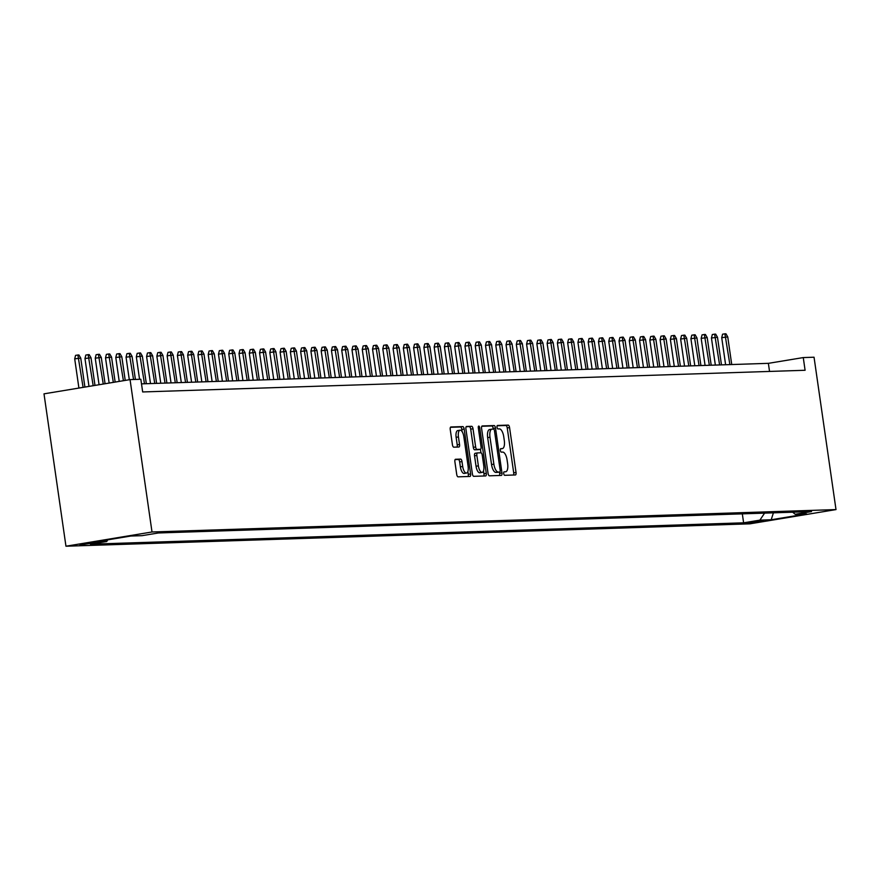 <?xml version="1.0" encoding="UTF-8"?>
<svg xmlns="http://www.w3.org/2000/svg" width="880" height="880" viewBox="0 0 880 880"><rect width="100%" height="100%" fill="white"/><g stroke="black" fill="none" stroke-linecap="round" stroke-linejoin="round"><path stroke-width="1.32" d="M503.712 473.594A1.76 0.704 80.6 0 0 504.669 475.31L515.383 474.958A2.519 1.001 80.6 0 0 515.438 474.958A2.519 1.001 80.6 0 0 516.032 472.439L509.564 427.57A2.519 1.001 80.6 0 0 508.2 425.106L497.486 425.458A1.76 0.704 80.6 0 0 497.453 425.458A1.76 0.704 80.6 0 0 497.035 427.229A1.76 0.704 80.6 0 0 497.992 428.945L499.378 428.901A8.063 3.201 80.6 0 1 503.756 436.777L504.295 440.517A8.063 3.201 80.6 0 1 502.381 448.58A8.063 3.201 80.6 0 1 502.216 448.591L500.83 448.646A1.76 0.704 80.6 0 0 500.786 448.646A1.76 0.704 80.6 0 0 500.368 450.406A1.76 0.704 80.6 0 0 501.325 452.133L502.722 452.089A8.063 3.201 80.6 0 1 507.089 459.954L507.628 463.694A8.063 3.201 80.6 0 1 505.725 471.757A8.063 3.201 80.6 0 1 505.549 471.779L504.163 471.823A1.76 0.704 80.6 0 0 504.13 471.823A1.76 0.704 80.6 0 0 503.712 473.594M79.992 544.984L95.568 542.575L79.992 544.984M455.543 459.261A2.519 1.001 80.6 0 0 455.488 459.272A2.519 1.001 80.6 0 0 454.894 461.791L456.709 474.375A2.519 1.001 80.6 0 0 458.073 476.839L469.964 476.443A2.519 1.001 80.6 0 0 470.019 476.443A2.519 1.001 80.6 0 0 470.613 473.924L464.156 429.055A2.519 1.001 80.6 0 0 462.781 426.591L450.89 426.987A2.519 1.001 80.6 0 0 450.835 426.987A2.519 1.001 80.6 0 0 450.241 429.506L452.43 444.719A2.519 1.001 80.6 0 0 453.794 447.172L458.887 447.007A2.519 1.001 80.6 0 0 458.942 447.007A2.519 1.001 80.6 0 0 459.536 444.488L458.447 436.942A6.743 2.684 80.6 0 1 460.042 430.199A6.743 2.684 80.6 0 1 463.848 436.766L468.105 466.301A6.743 2.684 80.6 0 1 466.51 473.044A6.743 2.684 80.6 0 1 462.704 466.477L462 461.56A2.519 1.001 80.6 0 0 460.636 459.096L455.433 459.283M836 509.586L814.044 357.214L803.264 357.577L805.09 370.271L142.67 391.952L140.833 379.258L130.053 379.61L152.009 531.982L836 509.586L749.947 523.82L65.956 546.216L152.009 531.982M488.059 473.352A2.519 1.001 80.6 0 0 489.423 475.816L501.314 475.42A2.519 1.001 80.6 0 0 501.369 475.42A2.519 1.001 80.6 0 0 501.963 472.901L495.506 428.032A2.519 1.001 80.6 0 0 494.131 425.568L482.24 425.953A2.519 1.001 80.6 0 0 482.185 425.964A2.519 1.001 80.6 0 0 481.591 428.483L488.059 473.352M485.639 475.937L473.748 476.322A2.519 1.001 80.6 0 1 472.384 473.869L465.916 429A2.519 1.001 80.6 0 1 466.51 426.481A2.519 1.001 80.6 0 1 466.565 426.47L471.658 426.305A2.519 1.001 80.6 0 1 473.022 428.769L475.64 446.963A2.519 1.001 80.6 0 0 477.015 449.416L480.392 449.306A2.519 1.001 80.6 0 0 480.436 449.306A2.519 1.001 80.6 0 0 481.041 446.787L478.313 427.845A1.76 0.704 80.6 0 1 478.72 426.074A1.76 0.704 80.6 0 1 479.721 427.79L486.288 473.407A2.519 1.001 80.6 0 1 485.694 475.926A2.519 1.001 80.6 0 1 485.639 475.937M763.323 520.663L745.976 523.072L763.323 520.663M107.844 539.825L106.711 541.519L90.431 544.203L743.611 522.819L759.891 520.135L764.588 513.128M106.711 541.519L95.414 541.882L130.768 536.041L142.065 535.667L158.345 532.972L811.525 511.588L795.245 514.283L806.542 513.909L771.188 519.761L759.891 520.135M130.053 379.61L44 393.844L65.956 546.216M803.264 357.577L768.372 363.341L141.504 383.867M769.538 371.437L768.372 363.341M742.324 513.854L743.611 522.819M792.649 512.204L795.245 514.283M773.421 512.842L771.188 519.761M513.502 475.024A2.519 1.001 80.6 0 0 513.7 472.824L507.243 427.955A2.519 1.001 80.6 0 0 505.868 425.491L497.134 425.777M493.273 429.099L493.174 428.417A2.519 1.001 80.6 0 0 491.81 425.953L481.8 426.283M499.433 475.486A2.519 1.001 80.6 0 0 499.642 473.286L499.455 472.01M497.42 472.351L499.741 471.966A1.76 0.704 80.6 0 0 499.741 471.966A1.76 0.704 80.6 0 0 500.159 470.195L494.483 430.815A1.76 0.704 80.6 0 0 493.526 429.099L492.063 429.143A8.063 3.201 80.6 0 0 491.898 429.154A8.063 3.201 80.6 0 0 489.995 437.228L493.867 464.145A8.063 3.201 80.6 0 0 498.245 472.021L497.387 472.351A1.76 0.704 80.6 0 0 497.42 472.351A1.76 0.704 80.6 0 0 497.453 472.34M491.733 429.198L489.742 429.528A8.063 3.201 80.6 0 0 489.577 429.539A8.063 3.201 80.6 0 0 487.663 437.613L489.995 437.228M497.387 472.351L495.924 472.406A8.063 3.201 80.6 0 1 491.546 464.53L487.663 437.613M466.125 426.789L471.658 426.305M478.17 449.68A2.519 1.001 80.6 0 1 478.115 449.691A2.519 1.001 80.6 0 1 478.06 449.691L474.683 449.801A2.519 1.001 80.6 0 1 473.319 447.348L470.701 429.154A2.519 1.001 80.6 0 0 469.326 426.69M478.115 449.691L480.436 449.306L480.942 452.804M483.538 470.8L483.967 473.792L486.288 473.407M478.368 465.839A6.743 2.684 80.6 0 0 482.163 472.406A6.743 2.684 80.6 0 0 483.758 465.663L482.262 455.257A2.519 1.001 80.6 0 0 480.887 452.804L477.51 452.914A2.519 1.001 80.6 0 0 477.466 452.914A2.519 1.001 80.6 0 0 476.861 455.433L478.368 465.839L476.036 466.224A6.743 2.684 80.6 0 0 479.842 472.791L482.163 472.406M477.411 452.925L475.189 453.299A2.519 1.001 80.6 0 0 475.134 453.299A2.519 1.001 80.6 0 0 474.54 455.818L476.861 455.433M476.036 466.224L474.54 455.818M483.758 475.992A2.519 1.001 80.6 0 0 483.967 473.792M466.51 473.044L464.178 473.429A6.743 2.684 80.6 0 1 460.383 466.862L459.668 461.945A2.519 1.001 80.6 0 0 458.304 459.481L455.103 459.591M460.042 430.199L457.721 430.584A6.743 2.684 80.6 0 0 456.126 437.327L458.447 436.942M457.006 447.073A2.519 1.001 80.6 0 0 457.215 444.862L456.126 437.327M462.154 431.695L461.824 429.44A2.519 1.001 80.6 0 0 460.46 426.976L450.45 427.306M468.083 476.509A2.519 1.001 80.6 0 0 468.292 474.309L467.874 471.438M721.721 337.678L722.579 334.202L724.911 333.817L725.934 333.784L727.749 336.919L721.721 337.678L725.615 364.738M724.911 333.817L729.883 364.606M727.749 336.919L731.731 364.54M711.447 338.008L712.316 334.543L714.637 334.158L715.671 334.125L717.486 337.26L711.447 338.008L715.352 365.079M714.637 334.158L719.609 364.936M717.486 337.26L721.468 364.881M701.173 338.349L702.042 334.884L704.374 334.499L705.397 334.466L707.212 337.59L701.173 338.349L705.078 365.42M704.374 334.499L709.346 365.277M707.212 337.59L711.194 365.211M690.91 338.679L691.768 335.214L694.1 334.829L695.123 334.796L696.938 337.931L690.91 338.679L694.804 365.75M694.1 334.829L699.072 365.607M696.938 337.931L700.92 365.552M680.636 339.02L681.505 335.555L683.826 335.17L684.86 335.137L686.675 338.272L680.636 339.02L684.541 366.091M683.826 335.17L688.809 365.948M686.675 338.272L690.657 365.882M670.362 339.361L671.231 335.885L673.563 335.5L674.586 335.467L676.401 338.602L670.362 339.361L674.267 366.421M673.563 335.5L678.535 366.289M676.401 338.602L680.383 366.223M660.099 339.691L660.957 336.226L663.289 335.841L664.312 335.808L666.127 338.943L660.099 339.691L663.993 366.762M663.289 335.841L668.261 366.619M666.127 338.943L670.109 366.564M649.825 340.032L650.694 336.556L653.015 336.171L654.049 336.138L655.864 339.273L649.825 340.032L653.73 367.092M653.015 336.171L657.998 366.96M655.864 339.273L659.846 366.894M639.562 340.362L640.42 336.897L642.752 336.512L643.775 336.479L645.59 339.614L639.562 340.362L643.456 367.433M642.752 336.512L647.724 367.29M645.59 339.614L649.572 367.235M629.288 340.703L630.157 337.238L632.478 336.853L633.501 336.82L635.327 339.944L629.288 340.703L633.182 367.763M632.478 336.853L637.45 367.631M635.327 339.944L639.298 367.565M619.014 341.033L619.883 337.568L622.204 337.183L623.238 337.15L625.053 340.285L619.014 341.033L622.919 368.104M622.204 337.183L627.187 367.961M625.053 340.285L629.035 367.906M608.751 341.374L609.609 337.909L611.941 337.524L612.964 337.491L614.779 340.626L608.751 341.374L612.645 368.445M611.941 337.524L616.913 368.302M614.779 340.626L618.761 368.236M598.477 341.715L599.346 338.239L601.667 337.854L602.69 337.821L604.516 340.956L598.477 341.715L602.382 368.775M601.667 337.854L606.639 368.632M604.516 340.956L608.487 368.577M588.203 342.045L589.072 338.58L591.393 338.195L592.427 338.162L594.242 341.297L588.203 342.045L592.108 369.116M591.393 338.195L596.376 368.973M594.242 341.297L598.224 368.918M577.94 342.386L578.798 338.91L581.13 338.525L582.153 338.492L583.968 341.627L577.94 342.386L581.834 369.446M581.13 338.525L586.102 369.314M583.968 341.627L587.95 369.248M567.666 342.716L568.535 339.251L570.856 338.866L571.879 338.833L573.705 341.968L567.666 342.716L571.571 369.787M570.856 338.866L575.828 369.644M573.705 341.968L577.676 369.589M557.392 343.057L558.261 339.581L560.582 339.207L561.616 339.163L563.431 342.298L557.392 343.057L561.297 370.117M560.582 339.207L565.565 369.985M563.431 342.298L567.413 369.919M547.129 343.387L547.987 339.922L550.319 339.537L551.342 339.504L553.157 342.639L547.129 343.387L551.023 370.458M550.319 339.537L555.291 370.315M553.157 342.639L557.139 370.26M536.855 343.728L537.724 340.263L540.045 339.878L541.079 339.845L542.894 342.969L536.855 343.728L540.76 370.799M540.045 339.878L545.017 370.656M542.894 342.969L546.876 370.59M526.581 344.069L527.45 340.593L529.782 340.208L530.805 340.175L532.62 343.31L526.581 344.069L530.486 371.129M529.782 340.208L534.754 370.986M532.62 343.31L536.602 370.931M516.318 344.399L517.176 340.934L519.508 340.549L520.531 340.516L522.346 343.651L516.318 344.399L520.212 371.47M519.508 340.549L524.48 371.327M522.346 343.651L526.328 371.261M506.044 344.74L506.913 341.264L509.234 340.879L510.268 340.846L512.083 343.981L506.044 344.74L509.949 371.8M509.234 340.879L514.217 371.668M512.083 343.981L516.065 371.602M495.77 345.07L496.639 341.605L498.971 341.22L499.994 341.187L501.809 344.322L495.77 345.07L499.675 372.141M498.971 341.22L503.943 371.998M501.809 344.322L505.791 371.943M485.507 345.411L486.365 341.935L488.697 341.55L489.72 341.517L491.535 344.652L485.507 345.411L489.401 372.471M488.697 341.55L493.669 372.339M491.535 344.652L495.517 372.273M475.233 345.741L476.102 342.276L478.423 341.891L479.457 341.858L481.272 344.993L475.233 345.741L479.138 372.812M478.423 341.891L483.406 372.669M481.272 344.993L485.254 372.614M464.97 346.082L465.828 342.617L468.16 342.232L469.183 342.199L470.998 345.323L464.97 346.082L468.864 373.142M468.16 342.232L473.132 373.01M470.998 345.323L474.98 372.944M454.696 346.412L455.565 342.947L457.886 342.562L458.909 342.529L460.735 345.664L454.696 346.412L458.59 373.483M457.886 342.562L462.858 373.34M460.735 345.664L464.706 373.285M444.422 346.753L445.291 343.288L447.612 342.903L448.646 342.87L450.461 346.005L444.422 346.753L448.327 373.824M447.612 342.903L452.595 373.681M450.461 346.005L454.443 373.615M434.159 347.094L435.017 343.618L437.349 343.233L438.372 343.2L440.187 346.335L434.159 347.094L438.053 374.154M437.349 343.233L442.321 374.011M440.187 346.335L444.169 373.956M423.885 347.424L424.754 343.959L427.075 343.574L428.098 343.541L429.924 346.676L423.885 347.424L427.79 374.495M427.075 343.574L432.047 374.352M429.924 346.676L433.895 374.297M413.611 347.765L414.48 344.289L416.801 343.904L417.835 343.871L419.65 347.006L413.611 347.765L417.516 374.825M416.801 343.904L421.784 374.693M419.65 347.006L423.632 374.627M403.348 348.095L404.206 344.63L406.538 344.245L407.561 344.212L409.376 347.347L403.348 348.095L407.242 375.166M406.538 344.245L411.51 375.023M409.376 347.347L413.358 374.968M393.074 348.436L393.943 344.971L396.264 344.586L397.287 344.553L399.113 347.677L393.074 348.436L396.979 375.496M396.264 344.586L401.236 375.364M399.113 347.677L403.084 375.298M382.8 348.766L383.669 345.301L385.99 344.916L387.024 344.883L388.839 348.018L382.8 348.766L386.705 375.837M385.99 344.916L390.973 375.694M388.839 348.018L392.821 375.639M372.537 349.107L373.395 345.642L375.727 345.257L376.75 345.224L378.565 348.359L372.537 349.107L376.431 376.178M375.727 345.257L380.699 376.035M378.565 348.359L382.547 375.969M362.263 349.448L363.132 345.972L365.453 345.587L366.487 345.554L368.302 348.689L362.263 349.448L366.168 376.508M365.453 345.587L370.425 376.365M368.302 348.689L372.284 376.31M351.989 349.778L352.858 346.313L355.19 345.928L356.213 345.895L358.028 349.03L351.989 349.778L355.894 376.849M355.19 345.928L360.162 376.706M358.028 349.03L362.01 376.651M341.726 350.119L342.584 346.643L344.916 346.258L345.939 346.225L347.754 349.36L341.726 350.119L345.62 377.179M344.916 346.258L349.888 377.047M347.754 349.36L351.736 376.981M331.452 350.449L332.321 346.984L334.642 346.599L335.676 346.566L337.491 349.701L331.452 350.449L335.357 377.52M334.642 346.599L339.625 377.377M337.491 349.701L341.473 377.322M321.178 350.79L322.047 347.314L324.379 346.94L325.402 346.896L327.217 350.031L321.178 350.79L325.083 377.85M324.379 346.94L329.351 377.718M327.217 350.031L331.199 377.652M310.915 351.12L311.773 347.655L314.105 347.27L315.128 347.237L316.943 350.372L310.915 351.12L314.809 378.191M314.105 347.27L319.077 378.048M316.943 350.372L320.925 377.993M300.641 351.461L301.51 347.996L303.831 347.611L304.865 347.578L306.68 350.702L300.641 351.461L304.546 378.532M303.831 347.611L308.814 378.389M306.68 350.702L310.662 378.323M290.378 351.802L291.236 348.326L293.568 347.941L294.591 347.908L296.406 351.043L290.378 351.802L294.272 378.862M293.568 347.941L298.54 378.719M296.406 351.043L300.388 378.664M280.104 352.132L280.973 348.667L283.294 348.282L284.317 348.249L286.143 351.384L280.104 352.132L283.998 379.203M283.294 348.282L288.266 379.06M286.143 351.384L290.114 378.994M269.83 352.473L270.699 348.997L273.02 348.612L274.054 348.579L275.869 351.714L269.83 352.473L273.735 379.533M273.02 348.612L278.003 379.401M275.869 351.714L279.851 379.335M259.567 352.803L260.425 349.338L262.757 348.953L263.78 348.92L265.595 352.055L259.567 352.803L263.461 379.874M262.757 348.953L267.729 379.731M265.595 352.055L269.577 379.676M249.293 353.144L250.162 349.668L252.483 349.283L253.506 349.25L255.332 352.385L249.293 353.144L253.198 380.204M252.483 349.283L257.455 380.072M255.332 352.385L259.303 380.006M239.019 353.474L239.888 350.009L242.209 349.624L243.243 349.591L245.058 352.726L239.019 353.474L242.924 380.545M242.209 349.624L247.192 380.402M245.058 352.726L249.04 380.347M228.756 353.815L229.614 350.35L231.946 349.965L232.969 349.932L234.784 353.056L228.756 353.815L232.65 380.875M231.946 349.965L236.918 380.743M234.784 353.056L238.766 380.677M218.482 354.145L219.351 350.68L221.672 350.295L222.695 350.262L224.521 353.397L218.482 354.145L222.387 381.216M221.672 350.295L226.644 381.073M224.521 353.397L228.492 381.018M208.208 354.486L209.077 351.021L211.398 350.636L212.432 350.603L214.247 353.738L208.208 354.486L212.113 381.557M211.398 350.636L216.381 381.414M214.247 353.738L218.229 381.348M197.945 354.827L198.803 351.351L201.135 350.966L202.158 350.933L203.973 354.068L197.945 354.827L201.839 381.887M201.135 350.966L206.107 381.744M203.973 354.068L207.955 381.689M187.671 355.157L188.54 351.692L190.861 351.307L191.895 351.274L193.71 354.409L187.671 355.157L191.576 382.228M190.861 351.307L195.833 382.085M193.71 354.409L197.681 382.03M177.397 355.498L178.266 352.022L180.598 351.637L181.621 351.604L183.436 354.739L177.397 355.498L181.302 382.558M180.598 351.637L185.57 382.426M183.436 354.739L187.418 382.36M167.134 355.828L167.992 352.363L170.324 351.978L171.347 351.945L173.162 355.08L167.134 355.828L171.028 382.899M170.324 351.978L175.296 382.756M173.162 355.08L177.144 382.701M156.86 356.169L157.729 352.704L160.05 352.319L161.084 352.275L162.899 355.41L156.86 356.169L160.765 383.229M160.05 352.319L165.033 383.097M162.899 355.41L166.881 383.031M146.586 356.499L147.455 353.034L149.787 352.649L150.81 352.616L152.625 355.751L146.586 356.499L150.491 383.57M149.787 352.649L154.759 383.427M152.625 355.751L156.607 383.372M136.323 356.84L137.181 353.375L139.513 352.99L140.536 352.957L142.351 356.092L136.323 356.84L139.557 379.302M139.513 352.99L144.485 383.768M142.351 356.092L146.333 383.702M126.049 357.181L126.918 353.705L129.239 353.32L130.273 353.287L132.088 356.422L126.049 357.181L129.305 379.731M129.239 353.32L133.551 379.5M132.088 356.422L135.399 379.434M115.786 357.511L116.644 354.046L118.976 353.661L119.999 353.628L121.814 356.763L115.786 357.511L119.218 381.403M118.976 353.661L123.409 380.71M121.814 356.763L125.224 380.413M105.512 357.852L106.381 354.376L108.702 353.991L109.725 353.958L111.551 357.093L105.512 357.852L109.142 383.064M108.702 353.991L113.333 382.382M111.551 357.093L115.148 382.074M95.238 358.182L96.107 354.717L98.428 354.332L99.462 354.299L101.277 357.434L95.238 358.182L99.066 384.736M98.428 354.332L103.257 384.043M101.277 357.434L105.072 383.746M84.975 358.523L85.833 355.047L88.165 354.673L89.188 354.629L91.003 357.764L84.975 358.523L88.99 386.408M88.165 354.673L93.17 385.715M91.003 357.764L94.985 385.407M74.701 358.853L75.57 355.388L77.891 355.003L78.914 354.97L80.74 358.105L74.701 358.853L78.914 388.069M77.891 355.003L83.094 387.376M80.74 358.105L84.909 387.079M748.803 522.357L748.902 523.05M500.511 448.877L502.216 448.591M505.868 425.491L508.2 425.106M507.243 427.955L509.564 427.57M513.7 472.824L516.032 472.439M491.81 425.953L494.131 425.568M493.174 428.417L495.506 428.032M499.642 473.286L501.963 472.901M491.546 464.53L493.867 464.145M495.924 472.406L498.245 472.021M470.701 429.154L473.022 428.769M473.319 447.348L475.64 446.963M474.683 449.801L477.015 449.416M478.06 449.691L480.392 449.306M478.335 428.021L479.721 427.79M458.304 459.481L460.636 459.096M459.668 461.945L462 461.56M460.383 466.862L462.704 466.477M457.215 444.862L459.536 444.488M460.46 426.976L462.781 426.591M461.824 429.44L464.156 429.055M468.292 474.309L470.613 473.924M500.511 448.888L502.381 448.58M489.577 429.539L491.898 429.154M475.134 453.299L477.466 452.914"/></g></svg>
